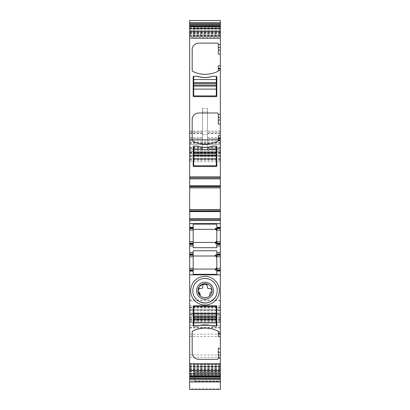 <?xml version="1.0" encoding="UTF-8"?>
<svg xmlns="http://www.w3.org/2000/svg" width="410" height="410" viewBox="0 0 410 410"><rect width="100%" height="100%" fill="white"/><g stroke="black" fill="none" stroke-linecap="round" stroke-linejoin="round"><path stroke-width="0.31" stroke-dasharray="2.05 1.54" d="M199.096 301.499A12.315 12.315 0 0 1 194.166 284.837M194.222 284.735A12.315 12.315 0 0 1 210.904 279.881A12.315 12.315 0 0 1 215.839 296.543M208.372 284.514A7.037 7.037 0 0 1 209.776 295.861L209.776 294.564A2.527 2.527 0 0 0 210.176 293.201L210.176 292.776A0.502 0.502 0 0 1 210.612 292.279A1.507 1.507 0 0 0 211.909 290.731A2.388 2.388 0 0 0 209.525 288.43L208.393 288.43A1.004 1.004 0 0 1 207.388 287.42L207.388 286.667A2.388 2.388 0 0 0 205 284.279A2.388 2.388 0 0 0 202.612 286.667L202.612 287.42A1.004 1.004 0 0 1 201.607 288.43L200.475 288.43A2.388 2.388 0 0 0 198.091 290.731A1.507 1.507 0 0 0 199.388 292.279A0.502 0.502 0 0 1 199.824 292.776L199.824 293.201A2.527 2.527 0 0 0 200.223 294.564L200.218 295.851M201.628 296.866A7.037 7.037 0 0 1 200.223 295.861M218.32 336.682L218.32 331.915A1.004 1.004 0 0 0 217.756 331.008A28.654 28.654 0 0 0 192.746 331.008A1.004 1.004 0 0 0 192.182 331.915L192.182 352.769A6.534 6.534 0 0 0 198.717 359.303L217.315 359.303A1.004 1.004 0 0 0 218.32 358.299L218.32 348.244M189.666 36.613L189.666 38.499L189.666 38.094L220.334 38.094L193.689 38.099L220.334 38.099L220.334 35.583L220.334 38.099L220.334 37.658L189.666 37.658L189.666 38.499L220.334 38.499L220.334 36.613L189.666 36.613L189.666 26.578L220.334 26.578L220.334 30.381L189.666 30.381M220.334 37.658L220.334 35.009L189.666 35.009L189.666 28.387L189.666 29.023L220.334 29.023L220.334 28.387L220.334 32.211L189.666 32.211M220.334 32.211L220.334 35.009M220.334 28.105L220.334 29.023L189.666 29.023L189.666 28.105L220.334 28.105L220.334 26.578M220.334 187.693L189.666 187.693L220.334 187.77L220.334 185.633L220.334 187.867M220.334 209.536L220.334 210.776L189.666 210.776L189.666 209.633L220.334 209.633L220.334 210.776M220.334 211.252L220.334 211.77L220.334 211.252L189.666 211.252L220.334 211.252M220.334 370.138L220.334 363.926L220.334 375.99L220.334 370.138L189.666 370.138L189.666 363.926L220.334 363.921L189.666 363.926L189.666 375.99L189.666 374.32L220.334 374.32M189.666 363.926L189.666 364.331L220.334 364.331L193.689 364.331L220.334 364.331L220.334 376.867L220.334 363.926M220.334 381.807L189.666 381.807L189.666 363.69L189.666 381.536L220.334 381.536L220.334 381.93L220.334 363.69L220.334 372.531L194.694 372.531L220.334 372.531L220.334 378.763L194.694 378.763L194.694 372.213L220.334 372.213M194.694 378.763L194.694 381.607L220.334 381.613L194.694 381.607L220.334 381.613L220.334 378.763M220.334 388.726L220.334 389.495L189.666 389.495L189.666 309.791L189.666 310.534L220.334 310.534L220.334 388.726L189.666 388.726M189.666 20.5L189.666 327.487L189.666 313.486L220.334 313.486L220.334 310.534M220.334 313.486L220.334 20.5M220.334 139.723L189.666 139.887L220.334 139.723M220.334 36.613L220.334 30.381M220.334 35.583L220.334 28.044L220.334 35.583L193.689 35.583L193.689 38.099L193.689 28.044L193.689 35.583L220.334 35.583M220.334 25.533L220.334 28.044L220.334 25.533L193.689 25.533L193.689 28.044L193.689 25.533L220.334 25.533M220.334 325.473L220.334 366.068L220.334 325.473L189.666 325.473L189.666 366.068L189.666 325.473L220.334 325.458M189.666 28.105L189.666 26.578M189.666 313.486L189.666 310.534M189.666 374.32L189.666 370.138M189.666 209.536L189.666 210.776M189.666 28.387L220.334 28.387L189.666 28.387M189.666 37.658L189.666 35.009M216.813 325.627A0.502 0.502 0 0 1 216.311 326.129L212.498 326.129A24.38 24.38 0 0 0 197.502 326.129L193.689 326.129A0.502 0.502 0 0 1 193.187 325.627L193.187 306.27A0.502 0.502 0 0 1 193.689 305.768L216.311 305.768A0.502 0.502 0 0 1 216.813 306.27L216.813 325.627M218.32 65.743L218.32 70.515A1.004 1.004 0 0 1 217.756 71.417A28.654 28.654 0 0 1 192.746 71.417A1.004 1.004 0 0 1 192.182 70.515L192.182 49.661A6.534 6.534 0 0 1 198.717 43.122L217.315 43.122A1.004 1.004 0 0 1 218.32 44.131L218.32 54.181M192.182 140.384L192.182 119.53A6.534 6.534 0 0 1 198.717 112.996L217.315 112.996A1.004 1.004 0 0 1 218.32 114L218.32 124.056M218.32 135.618L218.32 140.384A1.004 1.004 0 0 1 217.756 141.291A28.654 28.654 0 0 1 192.746 141.291M189.666 177.837L220.334 177.837M220.334 185.633L189.666 185.633L220.334 185.633M220.334 211.77L189.666 211.77L220.334 211.77M189.666 219.56L220.334 219.56M216.813 227.355L220.334 227.355M216.813 228.611L220.334 228.611M220.334 243.186L216.813 243.186M216.813 244.442L220.334 244.442M216.813 253.995L220.334 253.995M220.334 255.251L216.813 255.251M220.334 271.087L216.813 271.087M194.694 381.474L194.694 372.213M189.666 309.791L220.334 309.791L189.666 309.791M189.666 315.07L220.334 315.07L189.666 315.07M189.666 322.583L220.334 322.583L189.666 322.583M189.666 313.814L220.334 313.814L189.666 313.814M189.666 151.7L220.334 151.7L189.666 151.7M189.666 144.663L220.334 144.663L189.666 144.663M189.666 139.887L220.334 139.887L189.666 139.887M189.666 155.221L220.334 155.221L189.666 155.221M202.489 131.005L202.489 150.665L202.489 147.682L202.489 149.189L189.666 149.189L202.489 149.189L202.489 132.097L202.489 138.631L189.666 138.631L202.489 138.631L202.489 108.342L202.489 131.005L207.511 131.005L207.511 150.665L207.511 147.682L207.511 148.871L220.334 148.871M202.489 108.342L207.511 108.342L207.511 138.631L207.511 132.097L220.334 132.097L207.511 132.097L207.511 149.189L220.334 149.189L207.511 149.189L207.511 148.871M207.511 138.631L220.334 138.631L207.511 138.631M193.689 376.898L220.334 376.898L193.689 376.898L193.689 374.386L193.689 376.898M193.689 374.386L193.689 364.331L193.689 374.386L220.334 374.386L193.689 374.386M193.187 274.321L193.187 256.004L215.306 256.004L216.813 257.511L216.813 250.756M193.187 250.756L193.187 256.004M193.187 271.087L189.666 271.087M216.813 257.516L216.813 274.321M189.666 132.097L202.489 132.097L189.666 132.097M193.187 253.995L189.666 253.995M189.666 244.442L193.187 244.442M193.187 243.186L189.666 243.186M189.666 228.611L193.187 228.611M189.666 227.355L193.187 227.355M193.689 326.129L193.689 306.526L216.311 306.526L216.311 326.129M193.689 96.657L216.311 96.657A0.502 0.502 0 0 0 216.813 96.155L216.813 76.803A0.502 0.502 0 0 0 216.311 76.301L212.498 76.301A24.38 24.38 0 0 1 197.502 76.301L193.689 76.301A0.502 0.502 0 0 0 193.187 76.803L193.187 96.155A0.502 0.502 0 0 0 193.689 96.657M216.311 166.532A0.502 0.502 0 0 0 216.813 166.029L216.813 146.672A0.502 0.502 0 0 0 216.311 146.17L212.498 146.17A24.38 24.38 0 0 1 197.502 146.17L193.689 146.17A0.502 0.502 0 0 0 193.187 146.672L193.187 166.029A0.502 0.502 0 0 0 193.689 166.532L216.311 166.532M216.813 224.116L216.813 247.686M193.187 224.116L193.187 229.364L215.306 229.364M193.187 247.686L193.187 229.364M207.511 108.342L207.511 131.005M193.187 269.073L215.306 269.073L216.813 267.566M216.311 76.301L216.311 95.904L193.689 95.904L193.689 76.301M216.311 146.17L216.311 165.773L193.689 165.773L193.689 146.17M193.187 242.433L215.306 242.433M197.272 146.17A24.38 24.38 0 0 0 212.728 146.17A24.38 24.38 0 0 1 197.272 146.17M197.272 76.301A24.38 24.38 0 0 0 212.728 76.301A24.38 24.38 0 0 1 197.272 76.301M212.728 326.129A24.38 24.38 0 0 0 197.272 326.129A24.38 24.38 0 0 1 212.728 326.129M220.334 36.464L189.666 36.464M220.334 36.29L189.666 36.29M220.334 33.328L189.666 33.328M220.334 33.148L189.666 33.148M220.334 32.287L189.666 32.287M189.666 28.695L220.334 28.695M189.666 27.357L220.334 27.357M220.334 186.145L189.666 186.145L220.334 186.145M220.334 186.622L189.666 186.622M220.334 209.71L189.666 209.71M189.666 375.073L220.334 375.073M189.666 373.407L220.334 373.407L189.666 373.402M189.666 374.038L220.334 374.038L189.666 374.043M189.666 373.735L220.334 373.735M220.334 370.215L189.666 370.215M220.334 369.282L189.666 369.282M220.334 369.097L189.666 369.097M220.334 367.421L189.666 367.421M220.334 366.135L189.666 366.135M220.334 365.961L189.666 365.961M220.334 364.767L189.666 364.767M220.334 365.817L189.666 365.817M220.334 366.437L189.666 366.437M220.334 366.955L189.666 366.955M220.334 368.241L189.666 368.241M220.334 368.416L189.666 368.416M220.334 369.61L189.666 369.61M220.334 371.019L189.666 371.019M220.334 371.188L189.666 371.188M220.334 372.044L189.666 372.044M220.334 372.126L189.666 372.126M189.666 375.847L220.334 375.847M189.666 376.785L220.334 376.785M189.666 366.202L220.334 366.202M189.666 363.706L220.334 363.706L189.666 363.69M189.666 371.834L220.334 371.834M194.694 381.418L220.334 381.418M194.694 375.55L220.334 375.55M194.694 381.274L220.334 381.274M189.666 378.691L220.334 378.691M189.666 327.534L220.334 327.534M189.666 317.222L220.334 317.222M189.666 309.852L220.334 309.852M189.666 315.188L220.334 315.188M189.666 320.656L220.334 320.656M189.666 322.46L220.334 322.46M189.666 327.436L220.334 327.436M189.666 319.303L220.334 319.303M189.666 316.93L220.334 316.93M189.666 310.068L220.334 310.068M189.666 308.048L220.334 308.048M189.666 317.161L220.334 317.161M189.666 321.578L220.334 321.578M189.666 320.84L220.334 320.84M189.666 319.626L220.334 319.626M189.666 319.047L220.334 319.047M189.666 317.94L220.334 317.94M189.666 314.962L220.334 314.962M189.666 313.968L220.334 313.968M189.666 312.164L220.334 312.164M189.666 307.023L220.334 307.023M189.666 305.722L220.334 305.722M189.666 300.735L220.334 300.735M189.666 300.084L220.334 300.084M189.666 161.771L220.334 161.771M189.666 160.469L220.334 160.469M189.666 156.118L220.334 156.118M189.666 153.514L220.334 153.514M189.666 152.633L220.334 152.633M189.666 153.109L220.334 153.109M189.666 158.296L220.334 158.296M189.666 159.126L220.334 159.126M189.666 156.722L220.334 156.722M189.666 155.451L220.334 155.451M189.666 152.956L220.334 152.956M189.666 147.175L220.334 147.175M189.666 143.459L220.334 143.459M189.666 140.845L220.334 140.845M189.666 140.891L220.334 140.891M189.666 142.403L220.334 142.403M189.666 142.885L220.334 142.885M189.666 150.567L220.334 150.567M189.666 152.182L220.334 152.182M202.489 134.685L207.511 134.685M207.511 150.665L220.334 150.665M189.666 150.665L202.489 150.665M207.511 148.256L220.334 148.256M207.511 133.65L220.334 133.65M207.511 133.219L220.334 133.219M207.511 137.509L220.334 137.509M207.511 131.092L220.334 131.092M189.666 25.645L220.334 25.645M189.666 131.092L202.489 131.092M189.666 20.618L220.334 20.618M220.334 30.304L189.666 30.304M220.334 31.242L189.666 31.242M220.334 31.411L189.666 31.411M220.334 32.821L189.666 32.821M220.334 34.015L189.666 34.015M220.334 34.189L189.666 34.189M220.334 35.47L189.666 35.47M220.334 35.988L189.666 35.988M193.689 28.044L220.334 28.044L193.689 28.044M189.666 327.974L220.334 327.974M189.666 334.145L220.334 334.145M189.666 336.518L220.334 336.518M189.666 363.557L220.334 363.557M189.666 366.053L220.334 366.053M189.666 357.33L220.334 357.33M189.666 354.957L220.334 354.957M220.334 366.842L193.689 366.842L220.334 366.842M189.666 137.509L202.489 137.509M189.666 133.219L202.489 133.219M189.666 133.65L202.489 133.65M189.666 148.256L202.489 148.256M189.666 148.871L202.489 148.871M202.489 111.889L207.511 111.889M220.334 38.504L189.666 38.504M194.694 381.208L220.334 381.208M189.666 327.487L220.334 327.487M189.666 307.556L220.334 307.556M189.666 314.065L220.334 314.065M189.666 159.49L220.334 159.49M189.666 139.636L220.334 139.636L189.666 139.636M207.511 147.682L220.334 147.682M189.666 366.068L220.334 366.068M189.666 147.682L202.489 147.682"/><path stroke-width="0.61" d="M215.839 296.543A12.315 12.315 0 0 1 199.096 301.499C192.885 297.27 191.25 291.7 194.191 284.786C198.419 278.574 203.99 276.94 210.904 279.881C217.115 284.109 218.75 289.68 215.809 296.594C211.58 302.805 206.01 304.44 199.096 301.499M209.069 283.238A8.487 8.487 0 0 1 212.452 294.759A8.487 8.487 0 0 1 200.931 298.137A8.487 8.487 0 0 1 197.548 286.621A8.487 8.487 0 0 1 209.069 283.238M201.628 296.866A7.037 7.037 0 0 0 209.776 295.861A7.037 7.037 0 0 0 208.372 284.514A7.037 7.037 0 0 0 200.223 295.861A7.037 7.037 0 0 0 201.628 296.866C204.559 298.27 207.275 297.937 209.776 295.861L209.776 294.564A2.527 2.527 0 0 0 210.176 293.201L210.176 292.776A0.502 0.502 0 0 1 210.612 292.279A1.507 1.507 0 0 0 211.909 290.731A2.388 2.388 0 0 0 209.525 288.43L208.393 288.43A1.004 1.004 0 0 1 207.388 287.42L207.388 286.667A2.388 2.388 0 0 0 205 284.279A2.388 2.388 0 0 0 202.612 286.667L202.612 287.42A1.004 1.004 0 0 1 201.607 288.43L200.475 288.43A2.388 2.388 0 0 0 198.091 290.731A1.507 1.507 0 0 0 199.388 292.279A0.502 0.502 0 0 1 199.824 292.776L199.824 293.201A2.527 2.527 0 0 0 200.223 294.564L200.223 295.861M211.867 278.118A14.324 14.324 0 0 0 192.428 283.822A14.324 14.324 0 0 0 198.132 303.262A14.324 14.324 0 0 0 217.572 297.558A14.324 14.324 0 0 0 211.867 278.118M200.218 295.851L197.999 291.397L199.28 286.59L203.442 283.828L208.372 284.514M220.334 332.069L220.334 352.252L218.32 352.252L218.32 358.299A1.004 1.004 0 0 1 217.315 359.303L198.717 359.303A6.534 6.534 0 0 1 192.182 352.769L192.182 331.915A1.004 1.004 0 0 1 192.746 331.008A28.654 28.654 0 0 1 217.756 331.008A1.004 1.004 0 0 1 218.32 331.915L220.334 332.069L220.334 271.087L216.813 271.087L216.813 274.321L193.187 274.321L193.187 271.087L189.666 271.087L189.666 274.854L220.334 274.854M189.666 378.707L220.334 378.707L220.334 389.5L189.666 389.5L189.666 274.854M189.666 370.778L220.334 370.778L220.334 355.009L218.32 355.009M216.813 325.627A0.502 0.502 0 0 1 216.311 326.129L212.498 326.129A24.38 24.38 0 0 0 197.502 326.129L193.689 326.129A0.502 0.502 0 0 1 193.187 325.627L193.187 306.27A0.502 0.502 0 0 1 193.689 305.768L216.311 305.768A0.502 0.502 0 0 1 216.813 306.27L216.813 325.627M218.32 352.252L218.32 348.244L220.334 348.244M220.334 336.682L218.32 336.682L218.32 332.069M220.334 187.754L189.666 187.754L189.666 25.558L220.334 25.558L220.334 187.867L189.666 187.867L189.666 218.556L220.334 218.556L220.334 209.648L189.666 209.633L220.334 209.648L220.334 187.867M189.666 252.488L193.187 252.488L193.187 253.995L189.666 253.995L189.666 244.442L193.187 244.442L193.187 241.68L189.666 241.68L189.666 219.56L220.334 219.56L220.334 218.556M220.334 219.56L220.334 228.611L216.813 228.611L216.813 227.355L220.334 227.355M220.334 243.817L216.813 243.817L216.813 244.442L220.334 244.442L220.334 228.611M220.334 244.442L220.334 271.087M220.334 352.252L220.334 355.009M220.334 370.778L220.334 378.707M189.666 25.558L189.666 20.5L220.334 20.5L220.334 25.558M189.666 381.536L189.666 381.807M189.666 268.319L189.666 256.757L193.187 256.757L193.187 268.319L189.666 268.319L189.666 271.087M189.666 256.757L189.666 255.251L193.187 255.251L193.187 253.995M189.666 253.995L189.666 255.251L193.187 255.251L193.187 256.757M189.666 244.442L189.666 241.68M189.666 219.56L189.666 218.556M189.666 26.44L220.334 26.44L189.666 26.44M192.746 141.291A1.004 1.004 0 0 1 192.182 140.384A1.004 1.004 0 0 0 192.746 141.291A28.654 28.654 0 0 0 217.756 141.291A1.004 1.004 0 0 0 218.32 140.384L220.334 140.23M192.182 140.384L192.182 119.53A6.534 6.534 0 0 1 198.717 112.996L217.315 112.996A1.004 1.004 0 0 1 218.32 114L218.32 117.291L220.334 117.291M220.334 54.181L218.32 54.181L218.32 44.131A1.004 1.004 0 0 0 217.315 43.122L198.717 43.122A6.534 6.534 0 0 0 192.182 49.661L192.182 70.515A1.004 1.004 0 0 0 192.746 71.417A28.654 28.654 0 0 0 217.756 71.417A1.004 1.004 0 0 0 218.32 70.515L220.334 70.356M193.689 76.301L197.502 76.301A24.38 24.38 0 0 0 212.498 76.301L216.311 76.301A0.502 0.502 0 0 1 216.813 76.803L216.813 96.155A0.502 0.502 0 0 1 216.311 96.657L193.689 96.657A0.502 0.502 0 0 1 193.187 96.155L193.187 76.803A0.502 0.502 0 0 1 193.689 76.301L193.689 82.584L216.311 82.584L216.311 79.566L193.689 79.566M193.689 146.17L197.502 146.17A24.38 24.38 0 0 0 212.498 146.17L216.311 146.17A0.502 0.502 0 0 1 216.813 146.672L216.813 166.029A0.502 0.502 0 0 1 216.311 166.532L193.689 166.532A0.502 0.502 0 0 1 193.187 166.029L193.187 146.672A0.502 0.502 0 0 1 193.689 146.17L193.689 152.453L216.311 152.453L216.311 149.44L193.689 149.44M218.32 70.356L218.32 65.743L220.334 65.743M220.334 124.056L218.32 124.056L218.32 117.291M218.32 140.23L218.32 135.618L220.334 135.618M189.666 177.837L220.334 177.837M220.334 187.77L189.666 187.77M189.666 227.355L193.187 227.355L193.187 224.116L216.813 224.116L216.813 227.355M220.334 241.68L216.813 241.68L216.813 228.611M216.813 241.68L216.813 243.186L220.334 243.186M216.813 243.817L216.813 243.186M216.813 244.442L216.813 247.686L193.187 247.686L193.187 244.442M193.187 252.488L193.187 250.756L216.813 250.756L216.813 252.488L220.334 252.488M220.334 253.995L216.813 253.995L216.813 252.488M216.813 253.995L216.813 255.251L220.334 255.251M216.813 271.087L216.813 269.831L220.334 269.831L216.813 269.831L216.813 255.251M189.666 375.985L220.334 375.985L189.666 375.99M189.666 379.798L220.334 379.798M189.666 22.632L220.334 22.632M193.187 268.319L193.187 271.087M216.813 270.057L215.306 270.057L215.306 269.073L193.187 269.073M189.666 269.831L193.187 269.831L189.666 269.831M193.187 243.186L189.666 243.186M193.187 241.68L193.187 228.611L189.666 228.611M193.187 228.611L193.187 227.355M197.272 326.129C202.422 324.454 207.573 324.454 212.728 326.129A24.38 24.38 0 0 0 197.272 326.129M193.187 229.364L215.306 229.364L215.891 229.482L216.813 230.871L215.901 229.487M216.813 228.38L215.306 228.38L215.306 229.364L215.891 229.482M216.813 243.417L215.306 243.417L215.306 242.433L215.891 242.315L216.813 240.926L215.306 242.433L193.187 242.433M193.187 256.004L215.306 256.004L215.891 256.127L216.813 257.511M216.813 255.025L215.306 255.025L215.306 256.004M216.813 267.566L215.891 268.955L215.306 269.073M216.813 268.545L215.306 270.057M216.813 256.537L215.306 255.025M212.728 76.301C207.578 77.972 202.427 77.972 197.272 76.301A24.38 24.38 0 0 0 212.728 76.301M212.728 146.17C207.578 147.846 202.427 147.846 197.272 146.17A24.38 24.38 0 0 0 212.728 146.17M216.813 229.892L215.306 228.38M216.813 241.9L215.306 243.417M216.311 146.17L216.311 149.44M193.689 152.453L193.689 165.773L216.311 165.773L216.311 152.453M193.689 155.974L216.311 155.974M216.311 76.301L216.311 79.566M193.689 82.584L193.689 95.904L216.311 95.904L216.311 82.584M193.689 86.1L216.311 86.1M216.311 326.129L216.311 319.846L193.689 319.846L193.689 322.86L216.311 322.86M193.689 326.129L193.689 322.86M216.311 319.846L216.311 306.526L193.689 306.526L193.689 319.846M216.311 316.325L193.689 316.325M218.32 358.012L220.334 358.012M220.334 333.576L218.32 333.576M189.666 375.775L220.334 375.775M220.334 334.17L218.32 334.17M189.666 26.65L220.334 26.65M189.666 31.647L220.334 31.647M218.32 114.287L220.334 114.287M218.32 44.413L220.334 44.413M189.666 176.833L220.334 176.833M218.32 47.416L220.334 47.416M218.32 50.179L220.334 50.179M218.32 68.255L220.334 68.255M218.32 68.849L220.334 68.849M218.32 120.048L220.334 120.048M218.32 138.129L220.334 138.129M218.32 138.724L220.334 138.724M189.666 178.847L220.334 178.847M189.666 186.094L220.334 186.094M189.666 186.576L220.334 186.576M220.334 209.536L189.666 209.536M189.666 210.827L220.334 210.827M189.666 211.304L220.334 211.304M189.666 220.565L220.334 220.565M189.666 223.583L220.334 223.583M216.813 227.98L220.334 227.98M216.813 230.118L220.334 230.118M216.813 245.954L220.334 245.954M189.666 245.954L193.187 245.954M220.334 254.625L216.813 254.625M216.813 256.757L220.334 256.757M216.813 268.319L220.334 268.319M216.813 270.457L220.334 270.457M189.666 376.236L220.334 376.236M189.666 376.867L220.334 376.867M189.666 377.958L220.334 377.958M189.666 23.718L220.334 23.718M189.666 24.472L220.334 24.472M189.666 26.189L220.334 26.189M193.187 270.457L189.666 270.457M189.666 254.625L193.187 254.625M189.666 243.817L193.187 243.817M189.666 230.118L193.187 230.118M193.187 227.98L189.666 227.98M193.689 158.988L216.311 158.988M193.689 154.97L216.311 154.97M193.689 153.458L216.311 153.458M193.689 89.119L216.311 89.119M193.689 85.095L216.311 85.095M193.689 83.589L216.311 83.589M216.311 313.312L193.689 313.312M216.311 317.33L193.689 317.33M216.311 318.842L193.689 318.842M189.666 381.93L220.334 381.93"/></g></svg>
